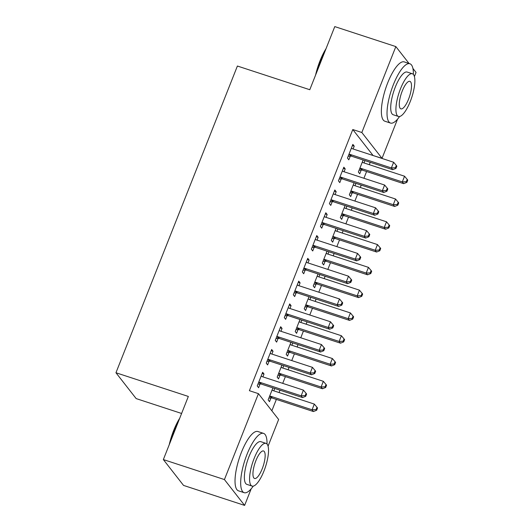 <?xml version="1.0" encoding="UTF-8"?>
<svg xmlns="http://www.w3.org/2000/svg" width="532" height="532" viewBox="0 0 532 532"><rect width="100%" height="100%" fill="white"/><g stroke="black" fill="none" stroke-linecap="round" stroke-linejoin="round"><path stroke-width="0.8" d="M271.845 410.81L276.361 399.406M279.074 392.556L280.005 390.209M282.718 383.359L285.385 376.616M288.098 369.773L289.029 367.419M291.742 360.57L294.409 353.827M297.122 346.984L298.053 344.63M300.76 337.78L303.433 331.044M306.139 324.194L307.07 321.84M309.784 314.997L312.45 308.254M315.163 301.405L316.094 299.05M318.808 292.208L321.474 285.465M324.188 278.622L325.118 276.268M327.832 269.418L330.498 262.675M333.212 255.832L334.143 253.478M336.849 246.629L339.522 239.892M342.229 233.043L343.16 230.689M345.873 223.846L348.54 217.103M351.253 210.253L352.184 207.899M354.897 201.056L357.564 194.313M360.277 187.463L361.208 185.116M363.921 178.267L366.588 171.523M369.301 164.681L370.232 162.327M372.939 155.477L382.029 158.337L361.833 132.501L395.848 46.59L409.048 63.481M251.197 488.775L244.62 505.4L224.424 479.565L258.439 393.653L278.635 419.489L268.068 446.168M224.424 479.565L163.351 459.575L183.54 485.41L244.62 505.4M181.605 413.47L136.152 398.588L115.956 372.752L237.398 66.028L309.784 89.722L334.774 26.6L395.848 46.59M412.912 68.422L416.044 72.425L414.415 76.548M397.544 119.155L382.029 158.337M283.749 365.69L282.818 368.044M279.992 375.186L278.529 378.877L277.165 377.135L281.933 365.092M271.207 350.641L273.029 351.24L271.666 349.497L266.253 363.17L267.616 364.912L269.072 361.221M273.029 351.24L271.905 354.079M301.797 320.111L300.866 322.465M298.033 329.614L296.577 333.305L295.213 331.556L299.975 319.519M289.255 305.069L291.07 305.667L289.707 303.918L284.294 317.591L285.657 319.34L287.12 315.649M291.07 305.667L289.947 308.5M319.838 274.539L318.907 276.893M316.081 284.035L314.618 287.726L313.255 285.983L318.023 273.94M307.297 259.49L309.119 260.088L307.755 258.339L302.342 272.018L303.706 273.761L305.162 270.07M309.119 260.088L307.995 262.928M337.887 228.96L336.956 231.314M334.123 238.462L332.666 242.153L331.303 240.404L336.064 228.368M325.345 213.917L327.16 214.509L325.797 212.767L320.384 226.439L321.747 228.188L323.21 224.497M327.16 214.509L326.036 217.349M355.928 183.387L354.997 185.741M352.171 192.883L350.708 196.574L349.344 194.832L354.113 182.789M343.386 168.338L345.208 168.937L343.845 167.188L338.432 180.86L339.795 182.609L341.251 178.918M345.208 168.937L344.084 171.776M372.979 155.377L352.789 129.542L249.388 390.694L258.439 393.653M352.41 145.555L354.232 146.147L352.862 144.405L347.449 158.077L348.819 159.819L350.275 156.135M354.232 146.147L353.108 148.987M364.952 160.597L364.021 162.952M361.195 170.1L359.732 173.784L358.368 172.042L363.13 160.006M334.362 191.128L336.184 191.726L334.821 189.977L329.408 203.65L330.771 205.399L332.234 201.708M336.184 191.726L335.06 194.559M346.911 206.177L345.98 208.524M343.147 215.673L341.684 219.364L340.32 217.615L345.088 205.578M316.321 236.707L318.143 237.299L316.773 235.556L311.36 249.229L312.73 250.971L314.186 247.287M318.143 237.299L317.019 240.138M328.862 251.749L327.931 254.103M325.105 261.252L323.642 264.936L322.279 263.194L327.04 251.157M298.272 282.279L300.095 282.878L298.731 281.129L293.318 294.801L294.681 296.55L296.144 292.859M300.095 282.878L298.971 285.711M310.821 297.328L309.89 299.682M307.057 306.824L305.594 310.515L304.231 308.766L308.999 296.73M280.231 327.858L282.053 328.45L280.683 326.708L275.27 340.38L276.633 342.123L278.096 338.438M282.053 328.45L280.929 331.29M292.773 342.901L291.842 345.255M289.016 352.403L287.553 356.088L286.189 354.345L290.951 342.309M262.183 373.431L264.005 374.029L262.642 372.28L257.229 385.953L258.592 387.702L260.055 384.011M264.005 374.029L262.881 376.869M274.731 388.48L273.8 390.834M270.968 397.976L269.505 401.667L268.141 399.918L272.909 387.881M352.789 129.542L361.833 132.501M163.351 459.575L188.341 396.446L115.956 372.752M350.209 154.473L351.572 156.215L392.742 169.695L391.379 167.946L350.209 154.473A2.494 2.334 -38 0 0 349.298 154.36L348.912 154.386M395.402 167.726L395.948 168.425L396.852 166.144L396.307 165.445L395.402 167.726L391.379 167.946L393.633 162.253L352.463 148.774A2.494 2.334 -38 0 1 351.685 148.335L351.406 148.089M351.572 156.215A2.494 2.334 -38 0 0 350.661 156.109L348.167 156.275M392.742 169.695L395.948 168.425M396.307 165.445L393.633 162.253M359.08 170.24L361.574 170.074A2.494 2.334 142 0 1 362.485 170.18L403.655 183.66L402.292 181.911L404.546 176.218L363.376 162.739A2.494 2.334 142 0 1 362.598 162.3L362.319 162.054M359.825 168.351L360.211 168.325A2.494 2.334 142 0 1 361.122 168.438L402.292 181.911L406.315 181.691L406.867 182.39L407.765 180.109L407.219 179.41L406.315 181.691M404.546 176.218L407.219 179.41M406.867 182.39L403.655 183.66M341.185 177.262L342.548 179.005L383.718 192.484L382.355 190.735L341.185 177.262A2.494 2.334 -38 0 0 340.274 177.149L339.888 177.176M386.378 190.516L386.924 191.214L387.828 188.933L387.283 188.235L386.378 190.516L382.355 190.735L384.609 185.036L343.439 171.563A2.494 2.334 -38 0 1 342.661 171.124L342.382 170.878M342.548 179.005A2.494 2.334 -38 0 0 341.637 178.892L339.143 179.065M383.718 192.484L386.924 191.214M387.283 188.235L384.609 185.036M332.161 200.045L333.524 201.794L374.694 215.267L373.331 213.525L332.161 200.045A2.494 2.334 -38 0 0 331.25 199.939L330.864 199.965M377.361 213.299L377.906 213.997L378.804 211.723L378.259 211.024L377.361 213.299L373.331 213.525L375.585 207.826L334.415 194.353A2.494 2.334 -38 0 1 333.637 193.907L333.358 193.668M333.524 201.794A2.494 2.334 -38 0 0 332.62 201.681L330.119 201.847M374.694 215.267L377.906 213.997M378.259 211.024L375.585 207.826M350.056 193.03L352.556 192.857A2.494 2.334 142 0 1 353.467 192.97L394.631 206.449L393.268 204.7L395.522 199.008L354.359 185.528A2.494 2.334 142 0 1 353.574 185.089L353.295 184.843M350.807 191.141L351.193 191.114A2.494 2.334 142 0 1 352.098 191.227L393.268 204.7L397.298 204.481L397.843 205.179L398.741 202.898L398.195 202.2L397.298 204.481M395.522 199.008L398.195 202.2M397.843 205.179L394.631 206.449M341.039 215.812L343.532 215.646A2.494 2.334 142 0 1 344.443 215.759L385.614 229.232L384.244 227.49L386.505 221.791L345.334 208.318A2.494 2.334 142 0 1 344.556 207.872L344.277 207.633M341.783 213.93L342.169 213.904A2.494 2.334 142 0 1 343.08 214.01L384.244 227.49L388.274 227.264L388.819 227.962L389.723 225.688L389.178 224.989L388.274 227.264M386.505 221.791L389.178 224.989M388.819 227.962L385.614 229.232M315.582 75.072A30.45 9.157 -71.9 0 1 320.018 60.821A30.45 9.157 -71.9 0 1 326.056 48.625M325.045 51.172A31.195 9.383 108.1 0 0 320.53 60.834A31.195 9.383 108.1 0 0 316.932 71.667M413.364 74.42A31.195 9.383 108.1 0 0 409.899 63.76A31.195 9.383 108.1 0 0 393.367 84.681A31.195 9.383 108.1 0 0 390.488 123.058A31.195 9.383 108.1 0 0 399.585 116.508M409.899 63.76L404.24 61.905A31.195 9.383 108.1 0 0 387.715 82.826A31.195 9.383 108.1 0 0 384.829 121.203L390.488 123.058M398.408 116.455L393.201 114.752A22.464 6.756 -71.9 0 1 395.283 87.122A22.464 6.756 -71.9 0 1 407.18 72.059L412.38 73.762A22.464 6.756 108.1 0 0 400.483 88.824A22.464 6.756 108.1 0 0 398.408 116.455A22.464 6.756 108.1 0 0 410.305 101.393A22.464 6.756 108.1 0 0 412.38 73.762M408.563 99.158A14.477 4.356 108.1 0 0 409.899 81.349A14.477 4.356 108.1 0 0 402.232 91.058A14.477 4.356 108.1 0 0 400.889 108.867A14.477 4.356 108.1 0 0 408.563 99.158M169.236 444.699A30.45 9.157 -71.9 0 1 173.671 430.448A30.45 9.157 -71.9 0 1 179.71 418.245M178.705 420.792A31.195 9.383 108.1 0 0 174.19 430.454A31.195 9.383 108.1 0 0 170.586 441.287M267.017 444.04A31.195 9.383 108.1 0 0 263.553 433.381A31.195 9.383 108.1 0 0 247.028 454.301A31.195 9.383 108.1 0 0 244.141 492.679A31.195 9.383 108.1 0 0 253.245 486.128M263.553 433.381L257.9 431.525A31.195 9.383 108.1 0 0 241.368 452.446A31.195 9.383 108.1 0 0 238.489 490.823L244.141 492.679M252.062 486.075L246.861 484.373A22.464 6.756 -71.9 0 1 248.936 456.742A22.464 6.756 -71.9 0 1 260.84 441.68L266.04 443.382A22.464 6.756 108.1 0 0 254.136 458.444A22.464 6.756 108.1 0 0 252.062 486.075A22.464 6.756 108.1 0 0 263.965 471.013A22.464 6.756 108.1 0 0 266.04 443.382M262.216 468.778A14.477 4.356 108.1 0 0 263.553 450.976A14.477 4.356 108.1 0 0 255.885 460.679A14.477 4.356 108.1 0 0 254.549 478.487A14.477 4.356 108.1 0 0 262.216 468.778M323.137 222.835L324.507 224.584L365.67 238.057L364.307 236.314L323.137 222.835A2.494 2.334 -38 0 0 322.232 222.722L321.847 222.748M368.337 236.088L368.882 236.787L369.787 234.512L369.235 233.814L368.337 236.088L364.307 236.314L366.561 230.615L325.398 217.142A2.494 2.334 -38 0 1 324.613 216.697L324.34 216.458M324.507 224.584A2.494 2.334 -38 0 0 323.596 224.471L321.095 224.637M365.67 238.057L368.882 236.787M369.235 233.814L366.561 230.615M314.119 245.624L315.483 247.367L356.653 260.846L355.283 259.097L314.119 245.624A2.494 2.334 -38 0 0 313.208 245.511L312.823 245.538M359.313 258.878L359.858 259.576L360.763 257.295L360.217 256.597L359.313 258.878L355.283 259.097L357.544 253.405L316.374 239.925A2.494 2.334 -38 0 1 315.596 239.486L315.316 239.24M315.483 247.367A2.494 2.334 -38 0 0 314.572 247.26L312.078 247.427M356.653 260.846L359.858 259.576M360.217 256.597L357.544 253.405M332.015 238.602L334.508 238.436A2.494 2.334 142 0 1 335.419 238.549L376.589 252.022L375.226 250.279L377.481 244.58L336.31 231.107A2.494 2.334 142 0 1 335.532 230.662L335.253 230.423M332.759 236.713L333.145 236.687A2.494 2.334 142 0 1 334.056 236.8L375.226 250.279L379.25 250.053L379.795 250.752L380.699 248.477L380.154 247.779L379.25 250.053M377.481 244.58L380.154 247.779M379.795 250.752L376.589 252.022M322.99 261.392L325.484 261.225A2.494 2.334 142 0 1 326.395 261.338L367.565 274.811L366.202 273.069L368.457 267.37L327.286 253.89A2.494 2.334 142 0 1 326.508 253.451L326.229 253.205M323.735 259.503L324.121 259.476A2.494 2.334 142 0 1 325.032 259.589L366.202 273.069L370.225 272.843L370.777 273.541L371.675 271.26L371.13 270.562L370.225 272.843M368.457 267.37L371.13 270.562M370.777 273.541L367.565 274.811M305.095 268.414L306.459 270.156L347.629 283.636L346.266 281.887L305.095 268.414A2.494 2.334 -38 0 0 304.184 268.301L303.799 268.327M350.289 281.667L350.834 282.366L351.738 280.085L351.193 279.386L350.289 281.667L346.266 281.887L348.52 276.194L307.35 262.715A2.494 2.334 -38 0 1 306.572 262.276L306.292 262.03M306.459 270.156A2.494 2.334 -38 0 0 305.548 270.043L303.054 270.216M347.629 283.636L350.834 282.366M351.193 279.386L348.52 276.194M313.966 284.181L316.467 284.015A2.494 2.334 142 0 1 317.378 284.121L358.541 297.601L357.178 295.852L359.433 290.159L318.269 276.68A2.494 2.334 142 0 1 317.484 276.241L317.205 275.995M314.718 282.293L315.104 282.266A2.494 2.334 142 0 1 316.008 282.379L357.178 295.852L361.208 295.632L361.753 296.331L362.651 294.05L362.106 293.351L361.208 295.632M359.433 290.159L362.106 293.351M361.753 296.331L358.541 297.601M296.071 291.204L297.435 292.946L338.605 306.425L337.241 304.676L296.071 291.204A2.494 2.334 -38 0 0 295.16 291.09L294.775 291.117M341.271 304.45L341.817 305.149L342.714 302.874L342.169 302.176L341.271 304.45L337.241 304.676L339.496 298.977L298.326 285.504A2.494 2.334 -38 0 1 297.548 285.059L297.268 284.82M297.435 292.946A2.494 2.334 -38 0 0 296.53 292.833L294.03 292.999M338.605 306.425L341.817 305.149M342.169 302.176L339.496 298.977M304.942 306.971L307.443 306.798A2.494 2.334 142 0 1 308.354 306.911L349.524 320.39L348.154 318.641L350.415 312.942L309.245 299.469A2.494 2.334 142 0 1 308.467 299.031L308.188 298.785M305.694 305.082L306.08 305.055A2.494 2.334 142 0 1 306.991 305.168L348.154 318.641L352.184 318.422L352.729 319.12L353.634 316.839L353.088 316.141L352.184 318.422M350.415 312.942L353.088 316.141M352.729 319.12L349.524 320.39M287.047 313.986L288.417 315.735L329.581 329.208L328.217 327.466L287.047 313.986A2.494 2.334 -38 0 0 286.143 313.873L285.757 313.9M332.247 327.24L332.793 327.938L333.697 325.664L333.145 324.966L332.247 327.24L328.217 327.466L330.472 321.767L289.308 308.294A2.494 2.334 -38 0 1 288.524 307.848L288.244 307.609M288.417 315.735A2.494 2.334 -38 0 0 287.506 315.622L285.006 315.789M329.581 329.208L332.793 327.938M333.145 324.966L330.472 321.767M295.925 329.754L298.419 329.587A2.494 2.334 142 0 1 299.33 329.7L340.5 343.173L339.137 341.431L341.391 335.732L300.221 322.259A2.494 2.334 142 0 1 299.443 321.813L299.164 321.574M296.67 327.865L297.055 327.845A2.494 2.334 142 0 1 297.967 327.951L339.137 341.431L343.16 341.205L343.705 341.903L344.61 339.629L344.064 338.931L343.16 341.205M341.391 335.732L344.064 338.931M343.705 341.903L340.5 343.173M278.03 336.776L279.393 338.525L320.563 351.998L319.193 350.256L278.03 336.776A2.494 2.334 -38 0 0 277.119 336.663L276.733 336.69M323.223 350.029L323.769 350.728L324.673 348.447L324.128 347.748L323.223 350.029L319.193 350.256L321.454 344.556L280.284 331.077A2.494 2.334 -38 0 1 279.506 330.638L279.227 330.392M279.393 338.525A2.494 2.334 -38 0 0 278.482 338.412L275.988 338.578M320.563 351.998L323.769 350.728M324.128 347.748L321.454 344.556M286.901 352.543L289.395 352.377A2.494 2.334 142 0 1 290.306 352.49L331.476 365.963L330.113 364.221L332.367 358.521L291.197 345.042A2.494 2.334 142 0 1 290.419 344.603L290.139 344.364M287.646 350.654L288.031 350.628A2.494 2.334 142 0 1 288.942 350.741L330.113 364.221L334.136 363.994L334.688 364.693L335.586 362.412L335.04 361.713L334.136 363.994M332.367 358.521L335.04 361.713M334.688 364.693L331.476 365.963M269.006 359.566L270.369 361.308L311.539 374.787L310.176 373.038L269.006 359.566A2.494 2.334 -38 0 0 268.095 359.452L267.709 359.479M314.199 372.819L314.745 373.517L315.649 371.236L315.104 370.538L314.199 372.819L310.176 373.038L312.43 367.346L271.26 353.866A2.494 2.334 -38 0 1 270.482 353.428L270.203 353.182M270.369 361.308A2.494 2.334 -38 0 0 269.458 361.201L266.964 361.368M311.539 374.787L314.745 373.517M315.104 370.538L312.43 367.346M277.877 375.333L280.377 375.166A2.494 2.334 142 0 1 281.282 375.273L322.452 388.752L321.089 387.003L323.343 381.311L282.179 367.831A2.494 2.334 142 0 1 281.395 367.393L281.115 367.147M278.628 373.444L279.014 373.417A2.494 2.334 142 0 1 279.918 373.531L321.089 387.003L325.118 386.784L325.664 387.482L326.562 385.201L326.016 384.503L325.118 386.784M323.343 381.311L326.016 384.503M325.664 387.482L322.452 388.752M259.982 382.355L261.345 384.097L302.515 397.577L301.152 395.828L259.982 382.355A2.494 2.334 -38 0 0 259.071 382.242L258.685 382.269M305.175 395.608L305.727 396.307L306.625 394.026L306.08 393.328L305.175 395.608L301.152 395.828L303.406 390.129L262.236 376.656A2.494 2.334 -38 0 1 261.458 376.217L261.179 375.971M261.345 384.097A2.494 2.334 -38 0 0 260.441 383.984L257.94 384.157M302.515 397.577L305.727 396.307M306.08 393.328L303.406 390.129M268.853 398.122L271.353 397.949A2.494 2.334 142 0 1 272.264 398.062L313.434 411.542L312.065 409.793L314.326 404.094L273.155 390.621A2.494 2.334 142 0 1 272.377 390.182L272.098 389.936M269.604 396.234L269.99 396.207A2.494 2.334 142 0 1 270.901 396.32L312.065 409.793L316.094 409.574L316.64 410.272L317.544 407.991L316.999 407.293L316.094 409.574M314.326 404.094L316.999 407.293M316.64 410.272L313.434 411.542M349.298 154.36L350.661 156.109M361.574 170.074L360.211 168.325M362.485 170.18L361.122 168.438M340.274 177.149L341.637 178.892M331.25 199.939L332.62 201.681M352.556 192.857L351.193 191.114M353.467 192.97L352.098 191.227M343.532 215.646L342.169 213.904M344.443 215.759L343.08 214.01M322.232 222.722L323.596 224.471M313.208 245.511L314.572 247.26M334.508 238.436L333.145 236.687M335.419 238.549L334.056 236.8M325.484 261.225L324.121 259.476M326.395 261.338L325.032 259.589M304.184 268.301L305.548 270.043M316.467 284.015L315.104 282.266M317.378 284.121L316.008 282.379M295.16 291.09L296.53 292.833M307.443 306.798L306.08 305.055M308.354 306.911L306.991 305.168M286.143 313.873L287.506 315.622M298.419 329.587L297.055 327.845M299.33 329.7L297.967 327.951M277.119 336.663L278.482 338.412M289.395 352.377L288.031 350.628M290.306 352.49L288.942 350.741M268.095 359.452L269.458 361.201M280.377 375.166L279.014 373.417M281.282 375.273L279.918 373.531M259.071 382.242L260.441 383.984M271.353 397.949L269.99 396.207M272.264 398.062L270.901 396.32"/></g></svg>
